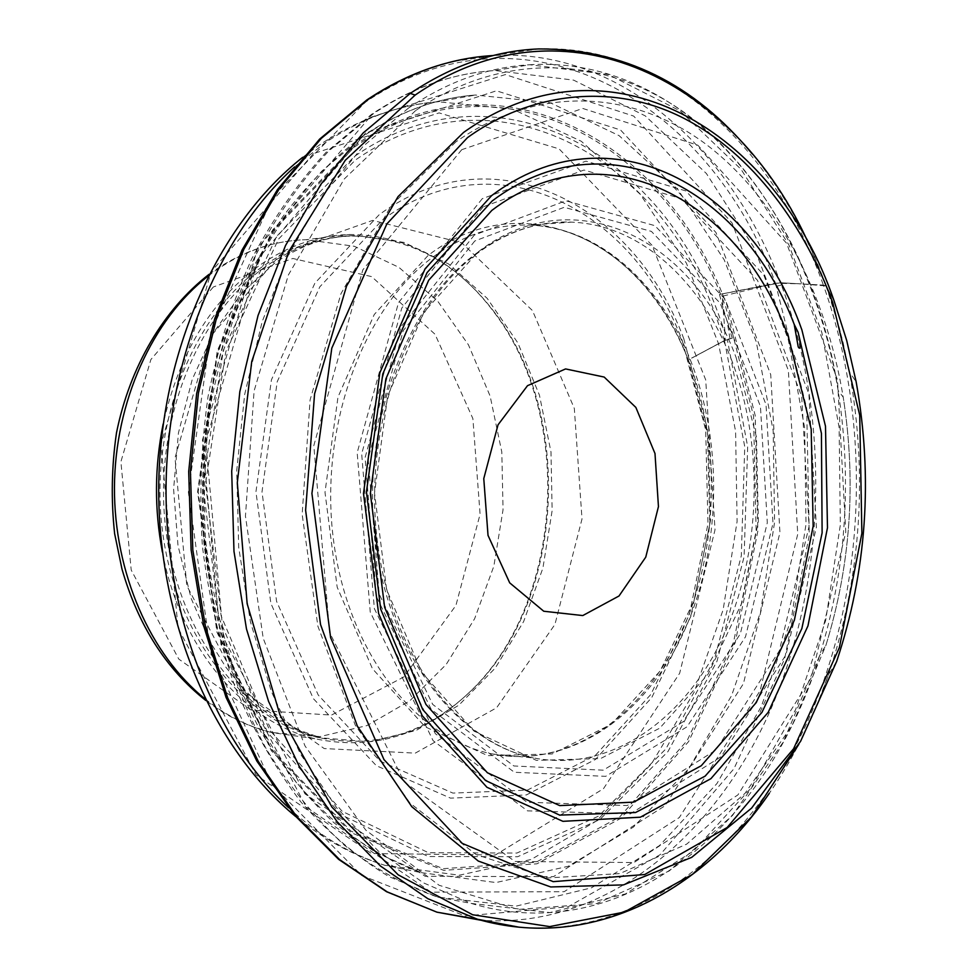 <?xml version="1.0" encoding="UTF-8"?>
<svg xmlns="http://www.w3.org/2000/svg" width="977" height="977" viewBox="0 0 977 977"><rect width="100%" height="100%" fill="white"/><g stroke="black" fill="none" stroke-linecap="round" stroke-linejoin="round"><path stroke-width="0.73" stroke-dasharray="4.88 3.66" d="M493.19 55.542L538.706 48.935C664.519 43.635 773.405 146.416 822.487 282.622L823.403 285.137L826.09 285.931L833.967 300.513L826.09 285.931L801.103 283.88L823.416 285.186C872.095 421.746 866.416 586.505 809.506 717.081C752.253 846.693 641.681 937.407 519.239 927.234M724.922 332.107L723.078 307.877L732.237 338.189L724.482 340.631L691.374 358.315L724.433 340.497L724.922 332.107L717.228 310.833C659.145 151.24 494.618 58.571 354.321 156.528L276.809 236.165L223.379 350.059L202.874 483.444L218.64 617.22L267.551 732.469L341.132 814.769L428.219 856.511L517.639 856.744L599.902 819.483L667.963 751.582L717.02 661.173L744.108 556.707L747.674 446.648L727.328 339.556M719.475 294.468L723.078 307.877L722.455 298.583L723.285 295.958L775.469 283.354L780.55 282.78L801.103 283.88L775.433 283.183L719.475 294.468L780.55 282.744L823.416 285.125L826.163 286.017L833.992 300.574M775.433 283.171L806.672 407.995L809.274 535.518L784.592 658.999L733.983 768.691L660.196 854.655L567.979 906.827L464.881 915.938L361.673 875.477L272.046 784.592L210.409 651.073L188.39 492.2L210.788 332.168L273.609 195.815L365.447 102.121C527.446 -7.572 710.926 103.049 775.433 283.183M732.237 338.189L725.386 340.143L691.582 358.107M162.39 552.029C180.513 648.496 244.36 722.357 314.765 738.697C371.981 750.739 423.017 735.754 467.861 693.755C562.288 606.693 575.343 419.328 494.423 312.689C456.076 261.384 407.91 235.323 349.913 234.48C318.331 235.225 288.154 245.557 259.369 265.5C211.191 300.537 179.121 353.356 163.171 423.933M262.056 266.916C192.017 315.754 148.956 425.984 162.463 530.926C175.738 635.966 242.015 719.267 317.281 737.305C374.02 749.188 424.641 734.301 469.143 692.62C562.996 606.106 575.99 419.719 495.547 313.715C457.505 262.801 409.729 236.91 352.221 236.031C320.761 236.739 290.719 247.034 262.056 266.916M809.274 245.068L825.199 283.379L832.27 303.945L842.662 340.643L849.44 372.017C867.979 476.19 860.945 577.273 828.301 675.266L814.72 710.633L798.832 744.327M826.115 285.968L839.438 328.248L849.44 372.017L856.157 381.86C873.182 477.9 866.697 571.069 836.678 661.368L828.301 675.266C813.414 718.596 793.739 757.957 769.278 793.361M453.658 61.356L496.646 55.359C621.787 49.839 730.723 149.615 780.538 282.744L781.417 285.052C831.109 419.145 826.395 581.657 770.157 710.743C713.564 838.925 603.468 929.029 481.099 920.261M722.455 298.583L725.655 306.57L753.548 416.007L756.137 530.963L733.544 642.207L687.149 740.578L619.736 816.906L536.007 862.239L443.118 868.687L350.963 831.122L271.606 749.591L217.431 631.447L198.184 491.834L217.81 351.317L272.986 231.012L354.114 147.307C494.313 49.961 658.327 137.928 720.599 294.162M724.482 340.631L744.755 446.721L741.299 555.791L714.492 659.328L665.887 748.919L598.461 816.161L516.967 853.031L428.451 852.738L342.255 811.362L269.481 729.904L221.132 615.913L205.536 483.627L225.772 351.732L278.567 239.047L355.213 160.179C493.91 63.102 656.935 154.464 714.578 312.53L724.433 340.497M683.741 338.555L707.409 428.94L709.742 524.344L690.751 616.56L651.781 697.541L595.506 759.434L526.322 794.948L450.544 798.136L376.377 765.712L313.361 698.64L270.861 603.359L255.95 491.846L271.447 379.784L314.887 283.135L379.247 214.647C493.886 130.955 633.377 203.643 683.741 338.555M781.417 285.052L776.593 286.237M723.285 295.958L727.267 305.85L755.245 415.713L757.834 531.122L735.168 642.805L688.614 741.567L620.969 818.25L536.923 863.815L443.668 870.348L351.109 832.673L271.386 750.812L216.955 632.131L197.598 491.846L217.321 350.645L272.766 229.79L354.272 145.72C495.241 47.946 659.976 136.658 722.357 293.747M682.361 340.924L705.687 429.904L707.983 523.88L689.286 614.704L650.877 694.415L595.469 755.27L527.397 790.1L452.901 793.092L380.065 761.083L318.246 695.05L276.589 601.405L261.995 491.883L277.187 381.812L319.797 286.847L382.935 219.459C495.412 136.988 632.693 208.089 682.361 340.924M687.906 358.974L708.472 437.464L710.487 520.558L693.963 600.831L660.134 671.016L611.529 724.14L552.176 753.963L487.694 755.636L425.129 726.79L372.445 668.708L337.187 587.189L324.987 492.31L337.993 397.041L374.252 314.509L428.158 255.4C524.197 182.272 644.002 241.881 687.906 358.974M690.348 359.915C724.348 445.695 720.867 553.874 681.909 636.051C642.829 717.875 568.565 768.581 492.958 754.061C417.203 739.674 348.386 653.613 333.645 541.234C318.636 428.988 362.003 309.257 432.799 257.195C463.794 234.578 496.121 223.892 529.778 225.113C598.522 227.482 659.963 282.829 690.348 359.915M731.126 358.791C764.832 445.646 761.242 555.107 722.369 638.323C683.399 721.173 609.416 772.624 534.077 758.018C458.604 743.546 390.031 656.397 375.449 542.455C360.598 428.647 404.038 307.242 474.712 254.557C505.659 231.659 537.9 220.863 571.435 222.145C639.923 224.637 700.997 280.753 731.126 358.791M736.145 357.631L756.479 437.256L758.36 521.535L741.824 602.98L708.105 674.203L659.707 728.183L600.611 758.555L536.397 760.375L474.114 731.199L421.649 672.261L386.574 589.436L374.521 492.994L387.637 396.125L423.92 312.249L477.753 252.213C573.621 178.034 692.705 238.828 736.145 357.631M722.956 296.202L722.528 293.65M725.386 340.143L725.056 338.115M729.99 338.628L727.596 324.205M415.579 110.621L344.222 179.023L288.337 275.05L254.093 391.008L245.447 516.149L263.216 638.299L305.019 745.976L365.813 830.145L439.125 885.284L518.115 909.44L596.556 903.627L669.306 870.898L732.469 815.49L783.212 742.117L819.63 655.616C846.045 569.652 852.2 481.234 838.119 390.397C819.52 277.419 766.237 174.028 687.771 115.03C609.343 56.959 506.098 49.009 415.579 110.621M408.337 108.166L363.175 146.269L322.752 195.424L288.63 254.411L262.227 321.47L244.677 394.39L236.727 470.584L238.693 547.315L250.43 621.812L271.337 691.46L300.464 754L336.515 807.552L378.026 850.784L423.468 882.866L471.268 903.42L549.917 912.579L625.488 893.906L693.609 850.955L751.069 788.012L795.596 709.656L825.663 620.468L840.342 524.942L839.121 427.499L821.877 332.62L788.928 244.958L741.116 169.363L680.065 110.865L608.329 74.496L529.717 64.751C488.146 67.157 447.674 81.628 408.337 108.166M455.88 141.909L391.374 205.341L340.985 293.674L310.1 399.898L302.149 514.366L317.891 626.245L355.274 725.203L409.961 803.057L476.251 854.643L548.085 877.932L619.809 873.572L686.672 844.14L744.987 793.373L792.029 725.593L825.919 645.308C850.662 564.901 856.426 482.198 843.212 397.187C825.858 292.111 776.324 196.524 704.136 142.874C631.972 90.079 537.777 84.376 455.88 141.909M461.767 149.676L362.846 269.811L313.812 445.597L329.579 632.461L404.234 781.918L514.989 861.482L633.975 862.532L737.904 794.924L811.362 677.598L845.789 532.038L837.484 379.894L786.607 243.261L697.871 145.231L582.793 108.459L461.767 149.676M482.32 198.636L398.518 302.614L357.179 452.705L370.234 612.042L433.104 740.664L527.519 810.873L630.299 813.878L721.16 756.638L785.948 654.798L816.393 527.311L808.895 393.939L763.77 274.928L685.83 190.918L585.98 161.144L482.32 198.636M483.163 206.831L401.791 308.06L361.685 453.865L374.338 608.598L435.339 733.703L527.116 802.276L627.258 805.549L715.958 750.031L779.292 650.841L809.066 526.469L801.69 396.332L757.517 280.338L681.372 198.673L584.014 170.035L483.163 206.831M474.37 235.03L401.058 326.684L365.08 457.663L376.401 596.568L431.272 709.485L514.354 772.27L605.667 776.349L687.1 726.754L745.512 636.796L772.99 523.367L766.029 404.6L725.044 299.17L654.883 225.663L565.854 200.786L474.37 235.03M474.798 240.977L403.245 330.605L368.146 458.482L379.174 594.077L432.713 704.429L513.878 765.98L603.224 770.181L683.033 721.832L740.334 633.817L767.299 522.719L760.436 406.395L720.196 303.2L651.39 231.402L564.23 207.295L474.798 240.977M213.365 286.969L150.885 359.536L120.892 461.767L131.223 570.079L178.791 659.096L251.138 710.035L331.484 715.079L403.831 676.939L455.929 605.435L480.086 514.22L472.88 418.571L435.034 334.268L371.663 276.625L292.819 258.478L213.365 286.969M205.036 698.885C225.882 715.482 248.097 726.705 271.679 732.53L320.065 736.597L366.961 725.593L409.729 700.888L446.184 664.47L474.639 618.697L493.849 566.184L503.045 509.701L501.812 452.058L490.149 396.149L468.459 344.857L437.598 301.014L398.909 267.344L354.236 246.253L306.021 239.695C274.659 240.476 244.714 250.637 216.186 270.153L208.138 276.088M265.683 266.526C195.595 315.449 152.485 425.911 165.992 531.061C179.28 636.32 245.593 719.768 320.896 737.818L369.269 741.799L416.129 730.454L458.836 705.199L495.254 668.073L523.672 621.482L542.907 568.077L552.139 510.629L550.991 452.033L539.451 395.184L517.908 342.988L487.193 298.351L448.638 263.998L404.075 242.418L355.897 235.591C324.437 236.3 294.358 246.607 265.683 266.526M281.913 252.628L209.872 337.358L175.005 457.859L186.802 585.626L241.502 689.933L324.193 748.553L415.262 753.133L496.609 707.775L554.924 624.474L582.011 518.982L574.329 408.471L532.477 310.588L461.669 242.797L372.616 220.399L281.913 252.628M313.422 153.609L211.166 271.765L160.973 444.425L178.046 627.991L256.108 775.005L371.541 853.568L495.412 854.973L603.481 788.695L679.662 673.251L715.017 529.839L705.712 379.894L652.038 245.312L559.1 148.883L439.1 112.892L313.422 153.609M288.545 807.71C318.563 835.335 350.645 854.521 384.804 865.292L459.288 875.209L531.232 859.455L596.397 821.022L651.525 763.77L694.305 691.899L723.163 609.672L737.098 521.4L735.596 431.321L718.571 343.77L686.416 263.167L640.094 194.118L581.291 141.274L512.681 109.168L438.026 101.742C399.275 104.722 361.746 118.339 325.439 142.593L294.602 166.884M362.296 136.389C333.255 158.201 306.558 185.227 282.219 217.468L250.381 271.911C232.441 312.078 218.775 355.005 209.408 400.668C202.727 447.246 200.835 494.093 203.729 541.221C211.814 612.054 230.926 675.657 261.079 732.017C282.524 767.006 306.693 797.134 333.572 822.414C361.563 844.653 390.788 861.396 421.246 872.656L495.998 882.549L568.162 866.306L633.475 827.055L688.724 768.728L731.602 695.587L760.546 612.005L774.578 522.304L773.173 430.772L756.259 341.791L724.201 259.821L677.916 189.526L619.088 135.644L550.344 102.793L475.445 95.038C436.548 97.981 398.824 111.769 362.296 136.389M365.654 133.006L258.6 258.148L205.744 442.117L223.452 637.786L304.983 793.837L425.142 876.296L553.495 876.65L665.007 805.769L743.436 683.644L779.939 532.526L770.719 374.594L715.946 232.465L620.493 129.941L496.438 90.812L365.654 133.006M369.367 117.753L257.696 247.877L202.447 439.992L220.973 644.405L306.106 806.953L431.138 892.16L564.169 891.708L679.333 817.517L760.143 690.641L797.745 534.065L788.366 370.478L732.091 222.976L633.67 116.068L505.292 74.582L369.367 117.753M373.532 113.601L328.504 151.215C300.464 181.746 275.722 217.297 254.264 257.855C235.115 300.831 220.57 346.786 210.617 395.734C203.558 445.659 201.641 495.852 204.865 546.302C213.316 621.152 234.785 690.922 266.77 749.799C289.79 786.876 315.644 818.665 344.331 845.178C374.179 868.382 405.247 885.675 437.549 897.081L516.064 906.143L591.512 887.812L659.56 845.545L716.947 783.542L761.413 706.31L791.419 618.368L806.013 524.136L804.682 428.011L787.328 334.452L754.281 248.011L706.395 173.515L645.308 115.921L573.633 80.126L495.156 70.552C453.462 72.933 412.917 87.283 373.532 113.601M752.278 154C782.907 191.37 807.185 234.456 825.125 283.269L826.09 285.907M688.04 359.255C722.064 445.146 718.657 553.886 679.736 636.283C640.656 718.413 566.965 768.557 492.921 754.049L534.077 758.018C460.448 743.851 392.082 657.289 377.488 542.577C362.626 428.085 406.53 305.972 476.581 253.898C507.124 231.329 538.742 220.753 571.435 222.145L529.778 225.113C596.959 227.58 657.655 282.206 688.04 359.255M819.63 655.616C768.752 824.893 624.205 949.461 471.268 903.42L437.549 897.081L388.944 876.601C357.46 857.415 328.125 832.526 300.916 801.958C275.38 768.362 253.507 730.246 235.298 687.637C219.556 642.939 208.602 595.811 202.41 546.253C199.149 496.047 201.03 446.11 208.064 396.43C217.969 347.702 232.489 301.905 251.626 259.039C273.096 218.53 297.912 182.943 326.086 152.302L371.468 114.419C411.354 87.735 452.583 73.116 495.156 70.552L529.717 64.751C686.538 55.139 811.484 211.826 838.119 390.397L843.212 397.187C856.463 482.186 850.698 564.889 825.919 645.308L819.63 655.616M314.765 738.697L271.679 732.53C248.378 726.839 226.432 716.165 205.817 700.485M209.017 274.366L213.487 271.142C242.638 251.15 273.487 240.672 306.021 239.695L349.913 234.48M495.547 313.715L494.423 312.689M469.143 692.62L467.861 693.755M317.281 737.305L320.896 737.818L300.55 730.723L280.582 720.159L261.274 706.053L242.931 688.406L225.956 667.315L210.751 643L191.223 598.596L178.009 545.618L173.601 489.318L178.461 432.848L192.261 379.357L214.024 331.789L242.162 292.526L274.684 263.179C301.38 244.824 328.443 235.628 355.897 235.591L352.221 236.031M302.638 157.346L319.369 145.048C357.155 119.707 396.711 105.272 438.026 101.742L475.445 95.038C437.244 97.822 400.069 111.39 363.933 135.73L321.934 171.024C295.738 199.626 272.595 232.941 252.493 270.934C234.529 311.199 220.851 354.248 211.447 400.118C204.73 446.904 202.801 493.971 205.683 541.307C211.301 588.032 221.364 632.485 235.86 674.643C252.652 714.834 272.791 750.763 296.275 782.43C321.262 811.252 348.142 834.773 376.902 852.982L421.246 872.656L384.804 865.292C353.356 855.559 323.668 839.316 295.738 816.552"/><path stroke-width="1.47" d="M492.127 200.993C605.813 115.286 742.52 187.779 794.203 324.364L798.209 346.811C800.981 351.928 800.016 341.254 799.577 338.469L821.425 433.348L822.121 532.831L801.848 628.577L761.938 712.38L705.052 776.202L635.538 812.522L559.626 815.111L485.508 780.489L422.736 709.571L380.676 609.111L366.448 491.724L382.789 373.935L427.083 272.583L492.127 200.993M799.577 338.469L798.087 332.241L794.203 324.364M788.451 337.065L811.203 429.086L813.157 526.2L794.399 620.09L756.222 702.597L701.242 765.76L633.694 802.129L559.736 805.61L487.389 772.746L425.96 704.454L384.633 607.254L370.368 493.385L385.866 378.917L428.683 280.24L491.846 210.397C604.201 125.19 739.907 199.699 788.451 337.065M527.507 385.683L498.026 424.836L483.774 478.596L488.024 535.384L509.701 582.854L543.762 611.248L582.793 615.559L619.003 595.994L645.748 557.159L658.449 506.611L654.993 453.511L635.856 407.421L604.177 377.061L565.573 368.927L527.507 385.683M163.171 423.933C154.537 466.652 154.281 509.359 162.39 552.029M491.626 195.608C609.99 106.664 751.557 186.192 801.897 329.945L825.492 426.228L827.482 527.739L807.955 625.903L768.215 712.306L710.914 778.669L640.387 817.187L562.923 821.327L486.937 787.279L422.235 715.75L378.6 613.495L363.493 493.458L379.858 372.738L425.056 268.846L491.626 195.608M798.832 744.327L751.435 817.041L692.534 874.317L624.254 912.103L549.624 926.599L472.624 914.753L398.189 874.842L332.009 807.173L279.923 714.785L247.144 603.688L237.313 482.528L251.724 361.588L288.972 251.211L345.272 160.289L415.152 95.074L410.267 93.401C451.997 65.496 494.802 50.682 538.706 48.935C622.996 48.63 694.183 83.656 752.278 154M833.992 300.574L846.693 340.448L856.157 381.86C873.218 477.887 866.721 571.057 836.678 661.368L800.627 741.25L751.655 808.064L691.692 857.366L623.473 884.893L550.747 886.957L478.315 861.079L411.818 806.721L357.338 726.07L320.517 624.462L305.618 510.25L314.582 393.829L346.554 286.09L398.005 196.67L463.501 132.506C608.866 28.577 775.909 130.332 833.918 300.379M519.239 927.234L477.594 919.272L427.853 898.693L380.468 866.025L337.041 821.608L299.218 766.286L268.577 701.437L246.485 628.993L233.979 551.346L231.696 471.256L239.829 391.667L258.038 315.51L285.528 245.52L321.091 184.03L363.236 132.896L410.267 93.401M481.099 920.261L436.927 912.164L387.136 891.854L339.678 859.662L296.19 815.929L258.319 761.474L227.604 697.676L205.426 626.416L192.823 550.075L190.43 471.329L198.429 393.072L216.491 318.16L243.835 249.294L279.275 188.744L321.299 138.368L368.268 99.41C408.777 72.603 450.421 57.973 493.19 55.542M832.77 302.748L859.736 415.213L861.885 533.283L839.39 647.568L793.58 748.761L727.169 827.495L644.686 874.537L553.153 881.645L462.255 843.383L383.973 759.581L330.629 637.7L311.919 493.422L331.801 348.142L386.868 223.904L467.433 137.684C529.864 92.436 612.384 81.995 682.911 117.814C753.499 153.719 805.683 228.264 832.77 302.748M415.152 95.074C565.891 -8.537 737.403 82.202 809.274 245.068M208.138 276.088C152.363 319.418 114.956 401.571 114.443 487.364C114.077 573.169 150.458 655.066 205.036 698.885M294.602 166.884C218.298 235.628 166.969 359.304 166.041 487.999C165.321 616.719 214.659 739.113 288.545 807.71M366.839 99.959L319.638 139.1L277.48 189.575L242.015 250.088L214.684 318.844L196.658 393.548L188.695 471.549L191.126 550.039L203.766 626.172L226.005 697.273L256.817 761.022L294.871 815.514L338.665 859.381L386.574 891.72L436.927 912.164L478.034 919.406C589.375 951.158 700.13 893.992 769.278 793.361M366.937 99.898C394.952 81.164 423.859 68.317 453.658 61.356M205.817 700.485C166.151 669.184 138.209 625.39 121.991 569.115L114.651 533.784C110.975 500.041 111.586 466.395 116.495 432.848C129.782 366.754 163.586 309.489 209.017 274.366M295.738 816.552C212.339 748.101 157.7 620.371 158.726 486.509C160.057 352.648 217.236 224.771 302.638 157.346"/></g></svg>
